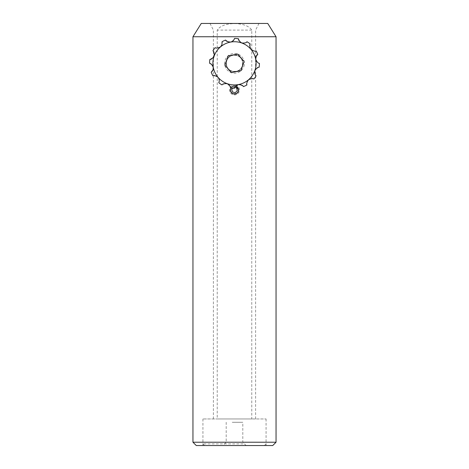 <?xml version="1.0" encoding="UTF-8"?>
<svg xmlns="http://www.w3.org/2000/svg" width="469" height="469" viewBox="0 0 469 469"><rect width="100%" height="100%" fill="white"/><g stroke="black" fill="none" stroke-linecap="round" stroke-linejoin="round"><path stroke-width="0.35" stroke-dasharray="2.35 1.76" d="M230.343 89.925A4.157 4.157 0 0 0 234.5 94.076A4.157 4.157 0 0 0 238.657 89.925A4.157 4.157 0 0 0 234.5 85.768A4.157 4.157 0 0 0 230.343 89.925M192.952 36.746L276.048 36.746M234.5 55.025C245.223 54.504 245.211 72.167 234.5 71.64C223.777 72.156 223.783 54.51 234.5 55.025M230.824 87.99L234.5 85.768L235.784 85.974M192.952 442.226L276.048 442.226M196.277 445.55L272.724 445.55M234.5 418.964L202.925 418.964L234.5 418.964L217.223 418.964L217.223 30.098C219.949 26.018 225.712 23.843 234.5 23.573C243.27 23.837 249.027 26.006 251.777 30.098L251.777 418.964L234.5 418.964L266.075 418.964L234.5 418.964M201.26 23.45L267.74 23.45M251.777 30.098L217.223 30.098M230.678 89.925C230.437 85 238.557 84.983 238.322 89.925C238.557 94.855 230.443 94.849 230.678 89.925M226.193 63.321C225.653 74.043 243.323 74.067 242.807 63.333C243.335 52.616 225.677 52.616 226.193 63.321M251.777 418.964L217.223 418.964M213.178 57.74L214.14 56.104C214.351 53.05 213.946 51.303 212.92 50.857M215.148 47.621C215.928 48.418 217.704 48.178 220.483 46.894L221.368 45.909M225.601 40.053L228.725 42.081M231.926 41.635L234.377 38.857M242.239 66.082A8.208 8.208 0 0 0 237.25 55.594A8.208 8.208 0 0 0 226.762 60.583A8.208 8.208 0 0 0 231.75 71.071A8.208 8.208 0 0 0 242.239 66.082A8.208 8.208 0 0 0 237.25 55.594A8.208 8.208 0 0 0 226.762 60.583A8.208 8.208 0 0 0 231.75 71.071A8.208 8.208 0 0 0 242.239 66.082M216.596 76.177L212.908 75.785M212.574 65.502L209.573 63.321M221.948 44.766L222.212 42.62M238.434 38.716L240.122 42.04M250.212 43.98L250.018 47.703M230.338 86.841L227.272 83.693A21.603 21.603 0 0 0 250.938 49.315A21.603 21.603 0 0 0 241.728 42.978C244.783 43.183 246.53 42.779 246.975 41.753M257.786 54.433L255.757 57.558M250.938 49.315C253.477 51.027 255.195 51.549 256.092 50.881M255.798 68.961L259.117 67.266A24.927 24.927 0 0 0 259.427 63.344C258.319 63.473 257.088 62.166 255.746 59.416M250.129 78.851L253.852 79.044A24.927 24.927 0 0 0 256.08 75.808C255.054 75.362 254.649 73.615 254.86 70.561M240.275 84.59L243.399 86.618A24.927 24.927 0 0 0 246.952 84.924C246.284 84.027 246.805 82.31 248.517 79.771M238.416 84.578C235.667 85.921 234.359 87.152 234.488 88.26A24.927 24.927 0 0 1 230.566 87.949M218.964 82.251L219.205 79.918M225.413 83.406L222.025 84.912M224.874 65.109L231.223 72.554L240.849 70.778L244.126 61.556L237.777 54.111L228.151 55.887L224.874 65.109M226.351 445.55L264.41 445.55L226.351 445.55M243.1 443.891L202.925 443.891L243.1 443.891M231.334 445.55L246.131 445.55L231.334 445.55M236.763 442.226L226.193 442.226L236.763 442.226M232.237 422.282L242.807 422.282L232.237 422.282M235.655 86.103A3.987 3.987 0 0 0 231 88.014M235.725 85.088A4.983 4.983 0 0 1 239.331 91.144A4.983 4.983 0 0 1 233.275 94.756A4.983 4.983 0 0 1 229.669 88.7A4.983 4.983 0 0 1 235.725 85.088M234.781 87.422L233.714 87.152L231.709 89.216L232.495 91.988M237.291 90.628L236.505 87.861L233.714 87.152L232.7 88.195M243.804 66.639A9.872 9.872 0 0 0 237.806 54.029A9.872 9.872 0 0 0 225.196 60.032A9.872 9.872 0 0 0 231.194 72.636A9.872 9.872 0 0 0 243.804 66.639M241.728 42.978A21.603 21.603 0 0 0 218.062 77.35A21.603 21.603 0 0 0 227.272 83.693M202.925 418.964L202.925 445.55M213.395 418.964L213.395 30.098L210.006 23.45M258.994 23.45L255.605 30.098L255.605 418.964M266.075 418.964L266.075 445.55M264.41 445.55L266.075 443.891M226.193 422.282L226.193 442.226L222.869 445.55M246.131 445.55L242.807 442.226L242.807 422.282M204.59 445.55L202.925 443.891"/><path stroke-width="0.7" d="M235.784 85.974L238.657 89.925C238.404 92.446 237.021 93.835 234.5 94.076C231.979 93.829 230.59 92.446 230.343 89.925L230.824 87.99M276.048 36.746L192.952 36.746L192.952 442.226L276.048 442.226L276.048 36.746L267.74 23.45L201.26 23.45L192.952 36.746M276.048 442.226L272.724 445.55L196.277 445.55L192.952 442.226M222.025 84.912A24.927 24.927 0 0 1 218.788 82.685L218.964 82.251L218.788 82.685A24.927 24.927 0 0 0 222.025 84.912C222.464 83.892 224.217 83.482 227.272 83.693L225.413 83.406M211.367 72.126L212.521 70.889M212.533 70.872L212.944 70.098M213.325 68.503L213.254 67.249L213.049 69.822L211.214 72.238A24.927 24.927 0 0 0 212.908 75.785C213.8 75.122 215.517 75.638 218.062 77.35L216.596 76.177M210.323 59.34L213.178 57.74M221.368 45.909L221.948 44.766L220.483 46.894C217.716 48.178 215.933 48.418 215.148 47.621A24.927 24.927 0 0 0 212.92 50.857C213.94 51.303 214.351 53.05 214.14 56.104C212.387 58.602 210.968 59.704 209.883 59.399A24.927 24.927 0 0 0 209.573 63.321C210.681 63.192 211.906 64.499 213.254 67.249L212.574 65.502M228.725 42.081L230.584 42.087C227.535 41.811 225.87 41.131 225.601 40.053A24.927 24.927 0 0 0 222.048 41.741L221.948 44.766M240.122 42.04L241.728 42.978C239.231 41.213 238.129 39.795 238.434 38.716A24.927 24.927 0 0 0 234.512 38.405L234.377 38.857C233.937 40.352 232.677 41.43 230.584 42.087L231.926 41.635M213.049 69.822L213.319 68.556M222.212 42.62L222.048 41.741A24.927 24.927 0 0 1 225.601 40.053M234.377 38.857L234.512 38.405A24.927 24.927 0 0 1 238.434 38.716M250.018 47.703L250.938 49.315C249.655 46.542 249.414 44.76 250.212 43.98A24.927 24.927 0 0 0 246.975 41.753C246.536 42.779 244.783 43.183 241.728 42.978A21.603 21.603 0 0 0 218.062 77.35C219.269 79.179 219.568 80.815 218.964 82.251M246.577 42.116L246.975 41.753A24.927 24.927 0 0 1 250.212 43.98M255.757 57.558L255.746 59.416C256.021 56.368 256.701 54.709 257.786 54.433A24.927 24.927 0 0 0 256.092 50.881C255.2 51.549 253.483 51.027 250.938 49.315A21.603 21.603 0 0 0 241.728 42.978M255.57 50.998L256.092 50.881A24.927 24.927 0 0 1 257.786 54.433M255.798 68.961L254.86 70.561C256.619 68.064 258.038 66.961 259.117 67.266A24.927 24.927 0 0 0 259.427 63.344C258.319 63.473 257.094 62.166 255.746 59.416A21.603 21.603 0 0 0 250.938 49.315M250.129 78.851L248.517 79.771C251.29 78.487 253.072 78.247 253.852 79.044A24.927 24.927 0 0 0 256.08 75.808C255.06 75.368 254.649 73.615 254.86 70.561A21.603 21.603 0 0 0 255.746 59.416M255.716 75.415L256.08 75.808M240.275 84.59L238.416 84.578C241.465 84.854 243.13 85.534 243.399 86.618A24.927 24.927 0 0 0 246.952 84.924C246.284 84.033 246.805 82.315 248.517 79.771A21.603 21.603 0 0 0 254.86 70.561M246.835 84.402L246.952 84.924M234.647 87.744L234.488 88.26C234.359 87.152 235.667 85.927 238.416 84.578A21.603 21.603 0 0 0 248.517 79.771M215.148 47.621A24.927 24.927 0 0 0 212.92 50.857M209.883 59.399A24.927 24.927 0 0 0 209.573 63.321M211.214 72.238A24.927 24.927 0 0 0 212.908 75.785M219.205 79.918L218.824 78.563M218.771 78.452L218.062 77.35A21.603 21.603 0 0 0 227.272 83.693C229.769 85.452 230.871 86.871 230.566 87.949L230.338 86.841M230.566 87.949A24.927 24.927 0 0 0 234.488 88.26M224.874 65.109L231.223 72.554L240.849 70.778L244.126 61.556L237.777 54.111L228.151 55.887L224.874 65.109M231 88.014A3.987 3.987 0 0 0 233.521 93.788A3.987 3.987 0 0 0 238.346 90.992A3.987 3.987 0 0 0 235.655 86.103M232.7 88.195L231.709 89.216L232.495 91.988L235.286 92.692L237.291 90.628L236.505 87.861L234.781 87.422M227.272 83.693A21.603 21.603 0 0 0 238.416 84.578"/></g></svg>
